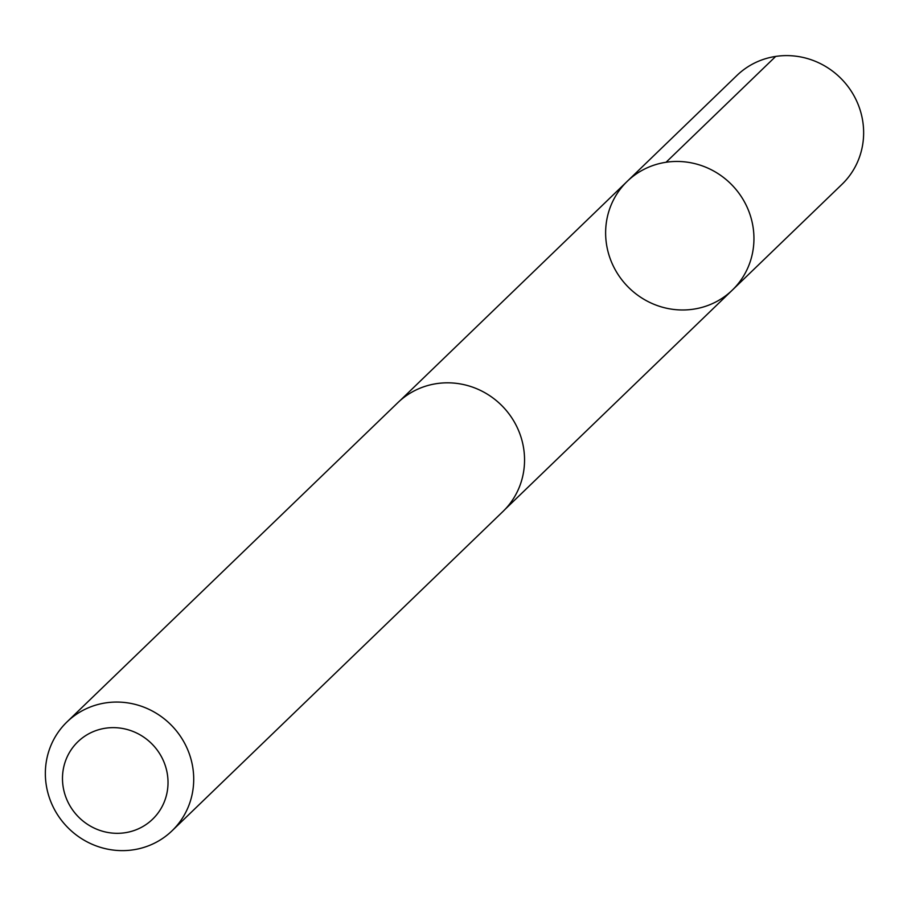 <?xml version="1.0" encoding="UTF-8"?>
<svg xmlns="http://www.w3.org/2000/svg" width="907" height="907" viewBox="0 0 907 907"><rect width="100%" height="100%" fill="white"/><g stroke="black" fill="none" stroke-linecap="round" stroke-linejoin="round"><path stroke-width="1.36" d="M668.913 308.709A75.632 72.775 46 0 1 609.391 256.352A75.632 72.775 46 0 1 627.259 181.309A75.632 72.775 46 0 1 732.153 185.187A75.632 72.775 46 0 1 732.289 290.149A75.632 72.775 46 0 1 668.913 308.709M841.979 184.336A75.644 72.787 -134 0 0 859.881 109.271A75.644 72.787 -134 0 0 800.325 56.88A75.644 72.787 -134 0 0 736.915 75.462L627.259 181.309A75.632 72.775 46 0 1 732.153 185.187A75.632 72.775 46 0 1 732.289 290.149L841.979 184.336M172.058 830.789L502.897 511.548A75.644 72.787 -134 0 0 520.788 436.482A75.644 72.787 -134 0 0 461.232 384.092A75.644 72.787 -134 0 0 397.833 402.674L67.005 721.915A75.644 72.787 -134 0 0 67.152 826.889A75.644 72.787 -134 0 0 172.058 830.789A75.644 72.787 -134 0 0 189.948 755.724A75.644 72.787 -134 0 0 130.404 703.333A75.644 72.787 -134 0 0 67.005 721.915M122.989 728.548A53.808 51.778 -134 0 0 66.177 798.001A53.808 51.778 -134 0 0 156.594 814.883A53.808 51.778 -134 0 0 122.989 728.548M666.044 162.274L775.712 56.415M505.029 509.394L732.289 290.149M400.055 400.611L627.259 181.309"/></g></svg>
